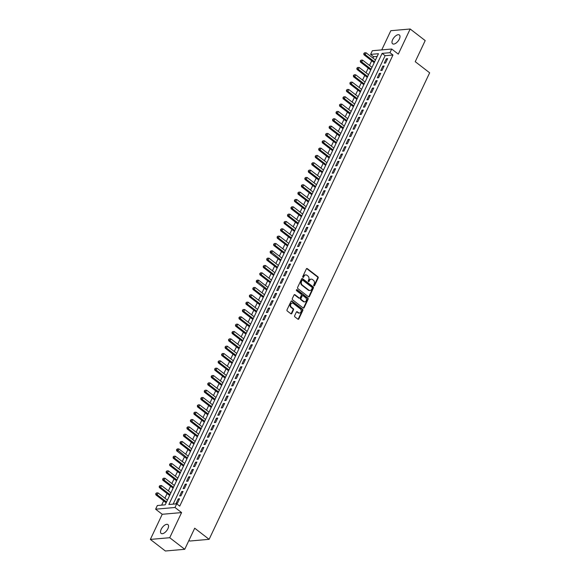 <?xml version="1.0" encoding="UTF-8"?>
<svg xmlns="http://www.w3.org/2000/svg" width="580" height="580" viewBox="0 0 580 580"><rect width="100%" height="100%" fill="white"/><g stroke="black" fill="none" stroke-linecap="round" stroke-linejoin="round"><path stroke-width="0.87" d="M313.896 285.817A0.594 0.478 85 0 0 314.548 285.628L318.166 277.98A0.855 0.681 85 0 0 317.912 276.805L307.298 268.613A0.855 0.681 85 0 0 306.37 268.881L302.753 276.529A0.594 0.478 85 0 0 303.579 277.168L304.043 276.174A2.726 2.175 85 0 1 305.696 274.913A2.726 2.175 85 0 1 307.023 275.326L307.907 276.007A2.726 2.175 85 0 1 308.705 279.77L308.234 280.763A0.594 0.478 85 0 0 309.06 281.394L309.531 280.408A2.726 2.175 85 0 1 311.177 279.147A2.726 2.175 85 0 1 312.504 279.56L313.388 280.242A2.726 2.175 85 0 1 314.186 284.004L313.722 284.99A0.594 0.478 85 0 0 313.896 285.817M313.918 285.831A0.594 0.478 85 0 0 314.026 285.672L317.637 278.023A0.855 0.681 85 0 0 317.39 276.849L306.776 268.663A0.855 0.681 85 0 0 306.624 268.576M302.949 277.363A0.594 0.478 85 0 0 303.057 277.211L304.043 276.174M308.43 281.597A0.594 0.478 85 0 0 308.538 281.445L309.531 280.408M167.888 528.728A5.561 2.712 -52.3 0 0 167.939 524.617A5.561 2.712 -52.3 0 0 161.189 529.315A5.561 2.712 -52.3 0 0 161.146 533.426A5.561 2.712 -52.3 0 0 167.888 528.728M399.337 39.092A5.561 2.712 -52.3 0 0 399.388 34.988A5.561 2.712 -52.3 0 0 392.638 39.687A5.561 2.712 -52.3 0 0 392.595 43.79A5.561 2.712 -52.3 0 0 399.337 39.092M294.654 315.701A0.855 0.681 85 0 0 294.908 316.876L297.881 319.174A0.855 0.681 85 0 0 298.816 318.913L302.832 310.416A0.855 0.681 85 0 0 302.579 309.242L291.965 301.049A0.855 0.681 85 0 0 291.037 301.317L287.02 309.814A0.855 0.681 85 0 0 287.267 310.989L290.87 313.765A0.855 0.681 85 0 0 291.798 313.497L293.516 309.858A0.855 0.681 85 0 0 293.262 308.683L291.479 307.313A2.284 1.82 85 0 1 290.609 304.826A2.284 1.82 85 0 1 292.189 303.108A2.284 1.82 85 0 1 293.306 303.456L300.288 308.85A2.284 1.82 85 0 1 301.165 311.329A2.284 1.82 85 0 1 299.577 313.048A2.284 1.82 85 0 1 298.468 312.7L297.308 311.801A0.855 0.681 85 0 0 296.373 312.069L294.654 315.701M176.719 503.817L174.979 507.486L155.621 509.189L157.354 505.521L165.206 504.832L378.45 53.708L370.598 54.397L372.331 50.728L391.696 49.025L389.963 52.693L382.111 53.382L168.867 504.506L176.719 503.817L179.72 506.137L392.964 55.013L389.963 52.693M391.696 49.025L398.3 54.121L410.176 29L425.198 40.585L415.229 61.676L429.649 72.805L209.119 539.327L194.706 528.206L184.737 549.296L169.715 537.711L181.591 512.582L174.979 507.486M308.466 296.786A0.855 0.681 85 0 0 309.401 296.518L313.418 288.021A0.855 0.681 85 0 0 313.164 286.846L302.55 278.661A0.855 0.681 85 0 0 301.622 278.922L297.605 287.419A0.855 0.681 85 0 0 297.852 288.594L308.466 296.786M308.125 299.222L304.108 307.712A0.855 0.681 85 0 1 303.173 307.98L292.559 299.787A0.855 0.681 85 0 1 292.313 298.613L294.031 294.981A0.855 0.681 85 0 1 294.959 294.712L299.265 298.033A0.855 0.681 85 0 0 300.193 297.772L301.339 295.358A0.855 0.681 85 0 0 301.085 294.183L296.605 290.725A0.594 0.478 85 0 1 297.083 289.717L307.871 298.04A0.855 0.681 85 0 1 308.125 299.222L307.596 299.265L303.587 307.762L304.108 307.712M184.737 549.296L165.373 551L150.35 539.414L169.715 537.711M410.176 29L390.818 30.704L381.741 49.902M385.533 63.046L387.614 58.645L386.302 58.761L384.221 63.162L385.533 63.046M382.06 70.383L384.141 65.982L382.836 66.098L380.755 70.499L382.06 70.383M378.595 77.72L380.676 73.319L379.371 73.428L377.29 77.836L378.595 77.72M375.129 85.05L377.21 80.649L375.898 80.765L373.817 85.166L375.129 85.05M371.664 92.387L373.738 87.986L372.433 88.102L370.352 92.503L371.664 92.387M368.191 99.724L370.272 95.323L368.967 95.439L366.886 99.84L368.191 99.724M364.726 107.061L366.806 102.66L365.494 102.776L363.421 107.177L364.726 107.061M361.26 114.391L363.341 109.99L362.029 110.106L359.948 114.506L361.26 114.391M357.787 121.728L359.868 117.327L358.563 117.443L356.482 121.843L357.787 121.728M354.322 129.065L356.403 124.664L355.098 124.78L353.017 129.18L354.322 129.065M350.856 136.401L352.937 132.001L351.625 132.117L349.544 136.518L350.856 136.401M347.391 143.738L349.472 139.338L348.16 139.446L346.079 143.847L347.391 143.738M343.918 151.068L345.999 146.667L344.694 146.784L342.613 151.184L343.918 151.068M340.453 158.405L342.533 154.004L341.228 154.12L339.148 158.521L340.453 158.405M336.987 165.742L339.068 161.341L337.756 161.457L335.675 165.858L336.987 165.742M333.522 173.079L335.602 168.678L334.29 168.794L332.209 173.195L333.522 173.079M330.049 180.409L332.13 176.008L330.825 176.124L328.744 180.525L330.049 180.409M326.583 187.746L328.664 183.345L327.359 183.461L325.279 187.862L326.583 187.746M323.118 195.083L325.199 190.682L323.887 190.798L321.806 195.199L323.118 195.083M319.652 202.42L321.733 198.019L320.421 198.135L318.34 202.536L319.652 202.42M316.18 209.757L318.26 205.349L316.955 205.465L314.875 209.866L316.18 209.757M312.714 217.087L314.795 212.686L313.49 212.802L311.409 217.203L312.714 217.087M309.249 224.424L311.329 220.023L310.017 220.139L307.937 224.54L309.249 224.424M305.783 231.761L307.857 227.36L306.552 227.476L304.471 231.877L305.783 231.761M302.31 239.098L304.391 234.697L303.086 234.806L301.005 239.214L302.31 239.098M298.845 246.427L300.926 242.027L299.613 242.143L297.54 246.543L298.845 246.427M295.38 253.764L297.46 249.364L296.148 249.48L294.067 253.88L295.38 253.764M291.907 261.101L293.988 256.701L292.683 256.817L290.602 261.217L291.907 261.101M288.441 268.438L290.522 264.038L289.217 264.154L287.136 268.555L288.441 268.438M284.976 275.775L287.056 271.368L285.744 271.483L283.663 275.884L284.976 275.775M281.51 283.105L283.591 278.704L282.279 278.82L280.198 283.221L281.51 283.105M278.037 290.442L280.118 286.041L278.813 286.157L276.732 290.558L278.037 290.442M274.572 297.779L276.653 293.379L275.348 293.494L273.267 297.895L274.572 297.779M271.106 305.116L273.187 300.715L271.875 300.824L269.794 305.232L271.106 305.116M267.641 312.446L269.722 308.045L268.41 308.161L266.329 312.562L267.641 312.446M264.168 319.783L266.249 315.382L264.944 315.498L262.863 319.899L264.168 319.783M260.703 327.12L262.784 322.719L261.478 322.835L259.398 327.236L260.703 327.12M257.237 334.457L259.318 330.056L258.006 330.172L255.925 334.573L257.237 334.457M253.772 341.787L255.852 337.386L254.54 337.502L252.46 341.903L253.772 341.787M250.299 349.124L252.38 344.723L251.075 344.839L248.994 349.24L250.299 349.124M246.833 356.461L248.914 352.06L247.609 352.176L245.529 356.577L246.833 356.461M243.368 363.798L245.449 359.397L244.137 359.513L242.056 363.914L243.368 363.798M239.902 371.135L241.976 366.734L240.671 366.843L238.59 371.243L239.902 371.135M236.43 378.464L238.511 374.064L237.206 374.18L235.125 378.58L236.43 378.464M232.964 385.801L235.045 381.401L233.733 381.517L231.659 385.917L232.964 385.801M229.499 393.138L231.579 388.738L230.267 388.854L228.186 393.254L229.499 393.138M226.026 400.476L228.107 396.075L226.802 396.184L224.721 400.591L226.026 400.476M222.561 407.805L224.641 403.404L223.336 403.521L221.256 407.921L222.561 407.805M219.095 415.142L221.176 410.741L219.863 410.858L217.783 415.258L219.095 415.142M215.63 422.479L217.71 418.078L216.398 418.195L214.317 422.595L215.63 422.479M212.157 429.816L214.237 425.415L212.932 425.532L210.852 429.932L212.157 429.816M208.691 437.153L210.772 432.745L209.467 432.861L207.386 437.262L208.691 437.153M205.226 444.483L207.306 440.082L205.994 440.198L203.913 444.599L205.226 444.483M201.76 451.82L203.841 447.419L202.529 447.535L200.448 451.936L201.76 451.82M198.287 459.157L200.368 454.756L199.063 454.872L196.982 459.273L198.287 459.157M194.822 466.494L196.903 462.093L195.598 462.202L193.517 466.61L194.822 466.494M191.356 473.824L193.437 469.423L192.125 469.539L190.044 473.94L191.356 473.824M187.891 481.161L189.972 476.76L188.66 476.876L186.579 481.277L187.891 481.161M184.418 488.498L186.499 484.097L185.194 484.213L183.113 488.614L184.418 488.498M180.953 495.835L183.034 491.434L181.728 491.55L179.648 495.951L180.953 495.835M392.964 55.013L385.113 55.702L173.144 504.129M178.256 498.88L176.175 503.28L177.487 503.172L179.568 498.764L178.256 498.88L179.176 499.59M377.174 56.398L373.6 56.717L372.954 58.087M371.7 60.74L369.489 65.424M368.227 68.078L366.016 72.754M364.762 75.414L362.551 80.091M361.296 82.751L359.085 87.428M357.831 90.088L355.62 94.765M354.358 97.418L352.147 102.102M350.893 104.755L348.681 109.431M347.427 112.092L345.216 116.769M343.962 119.429L341.75 124.106M340.489 126.759L338.278 131.442M337.024 134.096L334.812 138.772M333.558 141.433L331.347 146.109M330.085 148.77L327.881 153.446M326.62 156.107L324.409 160.783M323.154 163.437L320.943 168.113M319.689 170.774L317.477 175.45M316.216 178.111L314.005 182.787M312.75 185.448L310.539 190.124M309.285 192.777L307.074 197.461M305.82 200.114L303.608 204.791M302.347 207.451L300.135 212.128M298.881 214.788L296.67 219.465M295.416 222.125L293.204 226.802M291.95 229.455L289.739 234.131M288.477 236.792L286.266 241.469M285.012 244.129L282.801 248.805M281.546 251.466L279.335 256.142M278.081 258.796L275.87 263.48M274.608 266.133L272.397 270.809M271.143 273.47L268.931 278.146M267.677 280.807L265.466 285.483M264.204 288.137L262 292.82M260.739 295.474L258.528 300.15M257.274 302.811L255.062 307.487M253.808 310.148L251.597 314.824M250.335 317.485L248.124 322.161M246.87 324.814L244.658 329.498M243.404 332.151L241.193 336.828M239.939 339.488L237.727 344.165M236.466 346.825L234.255 351.502M233 354.155L230.789 358.839M229.535 361.492L227.324 366.168M226.069 368.829L223.858 373.505M222.597 376.166L220.386 380.842M219.131 383.503L216.92 388.179M215.666 390.833L213.454 395.509M212.2 398.17L209.989 402.846M208.727 405.507L206.516 410.183M205.262 412.844L203.051 417.52M201.796 420.174L199.585 424.857M198.324 427.511L196.112 432.187M194.858 434.848L192.647 439.524M191.393 442.185L189.181 446.861M187.927 449.522L185.716 454.198M184.454 456.851L182.243 461.528M180.989 464.188L178.778 468.865M177.524 471.525L175.312 476.202M174.058 478.863L171.847 483.539M170.585 486.192L168.374 490.876M167.12 493.529L164.909 498.205M163.654 500.866L161.631 505.144M188.935 540.4L189.762 541.038L209.119 539.327M181.591 512.582L162.226 514.286L150.35 539.414M162.226 514.286L155.621 509.189M373.6 56.717L370.598 54.397M385.113 55.702L382.111 53.382M386.302 58.761L387.223 59.472M382.836 66.098L383.757 66.802M379.371 73.428L380.284 74.139M375.898 80.765L376.819 81.475M372.433 88.102L373.353 88.812M368.967 95.439L369.88 96.15M365.494 102.776L366.415 103.479M362.029 110.106L362.95 110.816M358.563 117.443L359.484 118.153M355.098 124.78L356.011 125.49M351.625 132.117L352.546 132.82M348.16 139.446L349.08 140.157M344.694 146.784L345.615 147.494M341.228 154.12L342.142 154.831M337.756 161.457L338.676 162.168M334.29 168.794L335.211 169.498M330.825 176.124L331.745 176.835M327.359 183.461L328.273 184.172M323.887 190.798L324.807 191.509M320.421 198.135L321.342 198.838M316.955 205.465L317.876 206.175M313.49 212.802L314.404 213.512M310.017 220.139L310.938 220.85M306.552 227.476L307.473 228.179M303.086 234.806L304 235.516M299.613 242.143L300.534 242.853M296.148 249.48L297.069 250.19M292.683 256.817L293.603 257.527M289.217 264.154L290.13 264.857M285.744 271.483L286.665 272.194M282.279 278.82L283.2 279.531M278.813 286.157L279.734 286.868M275.348 293.494L276.261 294.198M271.875 300.824L272.796 301.535M268.41 308.161L269.33 308.872M264.944 315.498L265.865 316.209M261.478 322.835L262.392 323.546M258.006 330.172L258.926 330.875M254.54 337.502L255.461 338.212M251.075 344.839L251.995 345.549M247.609 352.176L248.523 352.887M244.137 359.513L245.057 360.216M240.671 366.843L241.592 367.553M237.206 374.18L238.119 374.89M233.733 381.517L234.654 382.227M230.267 388.854L231.188 389.557M226.802 396.184L227.722 396.894M223.336 403.521L224.25 404.231M219.863 410.858L220.784 411.568M216.398 418.195L217.319 418.905M212.932 425.532L213.853 426.235M209.467 432.861L210.381 433.572M205.994 440.198L206.915 440.909M202.529 447.535L203.45 448.246M199.063 454.872L199.984 455.575M195.598 462.202L196.511 462.912M192.125 469.539L193.046 470.25M188.66 476.876L189.58 477.587M185.194 484.213L186.115 484.923M181.728 491.55L182.642 492.253M310.916 279.19A2.726 2.175 85 0 0 310.655 279.19A2.726 2.175 85 0 0 309.01 280.452M305.435 274.956A2.726 2.175 85 0 0 305.167 274.956A2.726 2.175 85 0 0 303.521 276.225M308.618 296.873A0.855 0.681 85 0 0 308.879 296.561L312.888 288.071A0.855 0.681 85 0 0 312.642 286.897L302.028 278.704A0.855 0.681 85 0 0 301.883 278.618M312.214 288.18A0.594 0.478 85 0 0 312.04 287.354L302.724 280.169A0.594 0.478 85 0 0 302.071 280.35L301.578 281.394A2.726 2.175 85 0 0 302.376 285.157L308.748 290.072A2.726 2.175 85 0 0 310.075 290.486A2.726 2.175 85 0 0 311.721 289.224L312.214 288.18M302.18 280.198A0.594 0.478 85 0 0 301.549 280.401L302.071 280.35M309.807 290.486A2.726 2.175 85 0 1 309.553 290.529A2.726 2.175 85 0 1 308.219 290.116L301.854 285.2A2.726 2.175 85 0 1 301.056 281.445L301.549 280.401M299.411 298.12A0.855 0.681 85 0 1 298.743 298.084L294.437 294.763A0.855 0.681 85 0 0 294.292 294.676M307.596 299.265A0.855 0.681 85 0 0 307.349 298.091L296.561 289.761A0.594 0.478 85 0 0 296.539 289.746M303.731 301.484A2.284 1.82 85 0 0 304.841 301.832A2.284 1.82 85 0 0 306.428 300.114A2.284 1.82 85 0 0 305.551 297.627L303.094 295.727A0.855 0.681 85 0 0 302.158 295.996L301.02 298.41A0.855 0.681 85 0 0 301.274 299.584L303.731 301.484L303.209 301.527A2.284 1.82 85 0 0 304.319 301.875A2.284 1.82 85 0 0 304.58 301.825M302.419 295.691A0.855 0.681 85 0 0 301.636 296.039L302.158 295.996M303.209 301.527L300.744 299.628A0.855 0.681 85 0 1 300.498 298.454L301.636 296.039M299.316 313.048A2.284 1.82 85 0 1 299.055 313.091A2.284 1.82 85 0 1 297.946 312.75L296.779 311.851A0.855 0.681 85 0 0 296.634 311.764M291.936 303.159A2.284 1.82 85 0 0 291.668 303.159A2.284 1.82 85 0 0 290.087 304.87A2.284 1.82 85 0 0 290.957 307.356L291.479 307.313M291.015 313.845A0.855 0.681 85 0 0 291.276 313.541L292.994 309.909A0.855 0.681 85 0 0 292.74 308.734L290.957 307.356M298.033 319.261A0.855 0.681 85 0 0 298.294 318.957L302.303 310.459A0.855 0.681 85 0 0 302.057 309.285L291.443 301.1A0.855 0.681 85 0 0 291.298 301.013M375.463 60.023L366.082 52.787L365.219 54.621L363.906 54.737L374.209 62.676M364.305 53.498L364.653 52.765L363.783 53.548L374.593 61.857M364.653 52.765L366.082 52.787M363.906 54.737L363.783 53.548M371.998 67.36L362.616 60.124L361.746 61.951L360.441 62.067L370.736 70.013M360.832 60.835L361.18 60.102L360.31 60.886L371.127 69.194M361.18 60.102L362.616 60.124M360.441 62.067L360.31 60.886M368.525 74.689L359.15 67.454L358.281 69.288L356.976 69.404L367.27 77.35M357.367 68.172L357.715 67.439L356.845 68.215L367.662 76.524M357.715 67.439L359.15 67.454M356.976 69.404L356.845 68.215M365.059 82.026L355.685 74.791L354.815 76.625L353.503 76.741L363.805 84.687M353.901 75.509L354.25 74.776L353.38 75.552L364.196 83.861M354.25 74.776L355.685 74.791M353.503 76.741L353.38 75.552M361.594 89.364L352.212 82.128L351.349 83.962L350.037 84.078L360.339 92.024M350.436 82.846L350.784 82.106L349.914 82.889L360.724 91.198M350.784 82.106L352.212 82.128M350.037 84.078L349.914 82.889M358.128 96.7L348.747 89.465L347.877 91.299L346.572 91.408L356.867 99.354M346.963 90.175L347.311 89.443L346.441 90.226L357.258 98.535M347.311 89.443L348.747 89.465M346.572 91.408L346.441 90.226M354.656 104.03L345.281 96.795L344.411 98.629L343.106 98.745L353.401 106.691M343.498 97.513L343.846 96.78L342.976 97.556L353.793 105.865M343.846 96.78L345.281 96.795M343.106 98.745L342.976 97.556M351.19 111.367L341.808 104.132L340.946 105.966L339.633 106.082L349.936 114.028M340.032 104.85L340.38 104.117L339.51 104.893L350.327 113.201M340.38 104.117L341.808 104.132M339.633 106.082L339.51 104.893M347.724 118.704L338.343 111.469L337.48 113.303L336.168 113.419L346.47 121.365M336.567 112.187L336.907 111.454L336.037 112.23L346.854 120.538M336.907 111.454L338.343 111.469M336.168 113.419L336.037 112.23M344.259 126.041L334.877 118.806L334.007 120.64L332.702 120.756L342.998 128.695M333.094 119.516L333.442 118.784L332.572 119.567L343.389 127.875M333.442 118.784L334.877 118.806M332.702 120.756L332.572 119.567M340.786 133.378L331.412 126.143L330.542 127.97L329.237 128.086L339.532 136.032M329.629 126.853L329.976 126.121L329.106 126.904L339.923 135.213M329.976 126.121L331.412 126.143M329.237 128.086L329.106 126.904M337.321 140.708L327.939 133.472L327.076 135.307L325.764 135.423L336.067 143.369M326.163 134.19L326.511 133.458L325.641 134.234L336.458 142.542M326.511 133.458L327.939 133.472M325.764 135.423L325.641 134.234M333.855 148.045L324.474 140.809L323.611 142.644L322.299 142.76L332.601 150.706M322.697 141.527L323.038 140.795L322.168 141.571L332.985 149.879M323.038 140.795L324.474 140.809M322.299 142.76L322.168 141.571M330.39 155.382L321.008 148.147L320.138 149.981L318.833 150.097L329.128 158.043M319.225 148.864L319.573 148.125L318.703 148.908L329.52 157.216M319.573 148.125L321.008 148.147M318.833 150.097L318.703 148.908M326.917 162.719L317.543 155.483L316.673 157.318L315.368 157.426L325.663 165.373M315.759 156.194L316.107 155.462L315.237 156.245L326.054 164.553M316.107 155.462L317.543 155.483M315.368 157.426L315.237 156.245M323.451 170.049L314.07 162.813L313.207 164.647L311.895 164.763L322.197 172.709M312.294 163.531L312.642 162.799L311.772 163.575L322.582 171.883M312.642 162.799L314.07 162.813M311.895 164.763L311.772 163.575M319.986 177.386L310.605 170.15L309.742 171.984L308.43 172.1L318.724 180.047M308.828 170.868L309.169 170.136L308.299 170.911L319.116 179.22M309.169 170.136L310.605 170.15M308.43 172.1L308.299 170.911M316.513 184.723L307.139 177.487L306.269 179.321L304.964 179.438L315.259 187.383M305.356 178.205L305.704 177.465L304.833 178.249L315.65 186.557M305.704 177.465L307.139 177.487M304.964 179.438L304.833 178.249M313.048 192.06L303.673 184.824L302.803 186.658L301.498 186.774L311.793 194.713M301.89 185.535L302.238 184.803L301.368 185.585L312.185 193.894M302.238 184.803L303.673 184.824M301.498 186.774L301.368 185.585M309.582 199.397L300.201 192.154L299.338 193.988L298.026 194.104L308.328 202.05M298.424 192.872L298.772 192.139L297.902 192.923L308.712 201.231M298.772 192.139L300.201 192.154M298.026 194.104L297.902 192.923M306.117 206.726L296.735 199.491L295.865 201.325L294.56 201.441L304.855 209.387M294.952 200.209L295.3 199.476L294.43 200.252L305.247 208.561M295.3 199.476L296.735 199.491M294.56 201.441L294.43 200.252M302.644 214.063L293.27 206.828L292.4 208.662L291.095 208.778L301.39 216.724M291.486 207.546L291.834 206.813L290.964 207.589L301.781 215.898M291.834 206.813L293.27 206.828M291.095 208.778L290.964 207.589M299.178 221.4L289.804 214.165L288.934 215.999L287.622 216.115L297.924 224.054M288.021 214.883L288.369 214.143L287.499 214.926L298.316 223.235M288.369 214.143L289.804 214.165M287.622 216.115L287.499 214.926M295.713 228.737L286.332 221.502L285.469 223.336L284.156 223.445L294.459 231.391M284.555 222.213L284.903 221.48L284.033 222.263L294.843 230.572M284.903 221.48L286.332 221.502M284.156 223.445L284.033 222.263M292.248 236.067L282.866 228.832L281.996 230.666L280.691 230.782L290.986 238.728M281.082 229.549L281.43 228.817L280.56 229.593L291.377 237.901M281.43 228.817L282.866 228.832M280.691 230.782L280.56 229.593M288.775 243.404L279.4 236.169L278.531 238.003L277.226 238.119L287.52 246.065M277.617 236.887L277.965 236.154L277.095 236.93L287.912 245.238M277.965 236.154L279.4 236.169M277.226 238.119L277.095 236.93M285.309 250.741L275.928 243.506L275.065 245.34L273.753 245.456L284.055 253.402M274.151 244.224L274.5 243.484L273.63 244.267L284.446 252.575M274.5 243.484L275.928 243.506M273.753 245.456L273.63 244.267M281.844 258.078L272.462 250.843L271.599 252.677L270.287 252.793L280.589 260.732M270.686 251.553L271.027 250.821L270.157 251.604L270.686 251.553L280.974 259.912M271.027 250.821L272.462 250.843M270.287 252.793L270.157 251.604M278.378 265.415L268.997 258.173L268.127 260.007L266.822 260.123L277.117 268.069M267.213 258.89L267.561 258.158L266.691 258.941L277.508 267.242M267.561 258.158L268.997 258.173M266.822 260.123L266.691 258.941M274.906 272.745L265.531 265.51L264.661 267.344L263.356 267.46L273.651 275.406M263.748 266.227L264.096 265.495L263.226 266.271L274.043 274.579M264.096 265.495L265.531 265.51M263.356 267.46L263.226 266.271M271.44 280.082L262.058 272.846L261.196 274.681L259.883 274.797L270.186 282.743M260.282 273.564L260.63 272.832L259.76 273.608L270.577 281.916M260.63 272.832L262.058 272.846M259.883 274.797L259.76 273.608M267.974 287.419L258.593 280.183L257.73 282.018L256.418 282.134L266.72 290.072M256.817 280.894L257.157 280.162L256.287 280.945L256.817 280.894L267.105 289.253M257.157 280.162L258.593 280.183M256.418 282.134L256.287 280.945M264.509 294.756L255.127 287.52L254.257 289.348L252.952 289.464L263.248 297.41M253.344 288.231L253.692 287.499L252.822 288.282L263.639 296.59M253.692 287.499L255.127 287.52M252.952 289.464L252.822 288.282M261.036 302.086L251.662 294.85L250.792 296.685L249.487 296.8L259.782 304.746M249.879 295.568L250.226 294.836L249.356 295.611L260.173 303.92M250.226 294.836L251.662 294.85M249.487 296.8L249.356 295.611M257.571 309.423L248.189 302.187L247.326 304.021L246.014 304.137L256.317 312.083M246.413 302.905L246.761 302.173L245.891 302.949L256.701 311.257M246.761 302.173L248.189 302.187M246.014 304.137L245.891 302.949M254.105 316.76L244.724 309.524L243.861 311.358L242.549 311.474L252.844 319.421M242.948 310.242L243.288 309.502L242.418 310.286L253.235 318.594M243.288 309.502L244.724 309.524M242.549 311.474L242.418 310.286M250.632 324.097L241.258 316.861L240.388 318.695L239.083 318.804L249.378 326.75M239.475 317.572L239.823 316.839L238.953 317.623L249.77 325.931M239.823 316.839L241.258 316.861M239.083 318.804L238.953 317.623M247.167 331.426L237.793 324.191L236.923 326.025L235.618 326.141L245.913 334.087M236.009 324.909L236.357 324.176L235.487 324.952L246.304 333.261M236.357 324.176L237.793 324.191M235.618 326.141L235.487 324.952M243.701 338.763L234.32 331.528L233.457 333.362L232.145 333.478L242.447 341.424M232.544 332.246L232.892 331.513L232.022 332.289L242.831 340.598M232.892 331.513L234.32 331.528M232.145 333.478L232.022 332.289M240.236 346.101L230.855 338.865L229.985 340.699L228.68 340.815L238.975 348.761M229.071 339.583L229.419 338.851L228.549 339.626L239.366 347.935M229.419 338.851L230.855 338.865M228.68 340.815L228.549 339.626M236.763 353.438L227.389 346.202L226.519 348.036L225.214 348.152L235.509 356.091M225.606 346.912L225.954 346.18L225.083 346.963L235.9 355.272M225.954 346.18L227.389 346.202M225.214 348.152L225.083 346.963M233.298 360.774L223.923 353.539L223.054 355.366L221.741 355.482L232.043 363.428M222.14 354.25L222.488 353.517L221.618 354.3L232.435 362.609M222.488 353.517L223.923 353.539M221.741 355.482L221.618 354.3M229.832 368.104L220.451 360.869L219.588 362.703L218.276 362.819L228.578 370.765M218.674 361.587L219.023 360.854L218.152 361.63L228.962 369.938M219.023 360.854L220.451 360.869M218.276 362.819L218.152 361.63M226.367 375.441L216.985 368.206L216.115 370.04L214.81 370.156L225.105 378.102M215.202 368.923L215.55 368.191L214.68 368.967L225.497 377.275M215.55 368.191L216.985 368.206M214.81 370.156L214.68 368.967M222.894 382.778L213.52 375.543L212.65 377.377L211.345 377.493L221.64 385.439M211.736 376.26L212.084 375.521L211.214 376.304L222.031 384.613M212.084 375.521L213.52 375.543M211.345 377.493L211.214 376.304M219.429 390.115L210.047 382.88L209.184 384.714L207.872 384.823L218.174 392.769M208.271 383.59L208.619 382.858L207.749 383.641L218.566 391.95M208.619 382.858L210.047 382.88M207.872 384.823L207.749 383.641M215.963 397.445L206.582 390.209L205.719 392.044L204.406 392.16L214.709 400.106M204.805 390.927L205.146 390.195L204.276 390.971L215.093 399.279M205.146 390.195L206.582 390.209M204.406 392.16L204.276 390.971M212.498 404.782L203.116 397.547L202.246 399.381L200.941 399.497L211.236 407.443M201.332 398.264L201.68 397.532L200.811 398.308L211.627 406.616M201.68 397.532L203.116 397.547M200.941 399.497L200.811 398.308M209.025 412.119L199.65 404.884L198.78 406.718L197.475 406.834L207.77 414.78M197.867 405.601L198.215 404.862L197.345 405.645L208.162 413.953M198.215 404.862L199.65 404.884M197.475 406.834L197.345 405.645M205.559 419.456L196.178 412.221L195.315 414.055L194.003 414.171L204.305 422.11M194.401 412.931L194.749 412.199L193.88 412.982L204.696 421.29M194.749 412.199L196.178 412.221M194.003 414.171L193.88 412.982M202.094 426.793L192.712 419.55L191.85 421.385L190.537 421.5L200.839 429.447M190.936 420.268L191.277 419.536L190.407 420.319L201.224 428.62M191.277 419.536L192.712 419.55M190.537 421.5L190.407 420.319M198.628 434.123L189.247 426.887L188.377 428.721L187.072 428.837L197.367 436.784M187.463 427.605L187.811 426.873L186.941 427.649L197.758 435.957M187.811 426.873L189.247 426.887M187.072 428.837L186.941 427.649M195.155 441.46L185.781 434.224L184.911 436.059L183.606 436.174L193.901 444.12M183.998 434.942L184.346 434.21L183.476 434.986L194.293 443.294M184.346 434.21L185.781 434.224M183.606 436.174L183.476 434.986M191.69 448.797L182.309 441.561L181.446 443.396L180.133 443.512L190.436 451.45M180.532 442.279L180.88 441.539L180.01 442.322L190.82 450.631M180.88 441.539L182.309 441.561M180.133 443.512L180.01 442.322M188.225 456.134L178.843 448.898L177.98 450.733L176.668 450.841L186.963 458.787M177.067 449.609L177.407 448.876L176.537 449.659L177.067 449.609L187.355 457.968M177.407 448.876L178.843 448.898M176.668 450.841L176.537 449.659M184.752 463.463L175.377 456.228L174.507 458.062L173.202 458.178L183.498 466.124M173.594 456.946L173.942 456.213L173.072 456.989L183.889 465.298M173.942 456.213L175.377 456.228M173.202 458.178L173.072 456.989M181.286 470.8L171.912 463.565L171.042 465.399L169.737 465.515L180.032 473.461M170.129 464.283L170.476 463.55L169.606 464.326L180.424 472.635M170.476 463.55L171.912 463.565M169.737 465.515L169.606 464.326M177.821 478.137L168.439 470.902L167.576 472.736L166.264 472.852L176.566 480.798M166.663 471.62L167.011 470.88L166.141 471.663L176.951 479.972M167.011 470.88L168.439 470.902M166.264 472.852L166.141 471.663M174.355 485.474L164.974 478.239L164.104 480.073L162.799 480.189L173.094 488.128M163.19 478.95L163.538 478.217L162.668 479L173.485 487.309M163.538 478.217L164.974 478.239M162.799 480.189L162.668 479M170.882 492.811L161.508 485.569L160.638 487.403L159.333 487.519L169.628 495.465M159.725 486.286L160.073 485.554L159.203 486.337L170.02 494.638M160.073 485.554L161.508 485.569M159.333 487.519L159.203 486.337M167.417 500.141L158.043 492.906L157.173 494.74L155.861 494.856L166.163 502.802M156.259 493.623L156.607 492.891L155.737 493.667L166.554 501.975M156.607 492.891L158.043 492.906M155.861 494.856L155.737 493.667M314.026 285.672L314.548 285.628M303.057 277.211L303.579 277.168M308.538 281.445L309.06 281.394M306.776 268.663L307.298 268.613M317.39 276.849L317.912 276.805M317.637 278.023L318.166 277.98M302.028 278.704L302.55 278.661M312.642 286.897L313.164 286.846M312.888 288.071L313.418 288.021M308.879 296.561L309.401 296.518M301.056 281.445L301.578 281.394M301.854 285.2L302.376 285.157M308.219 290.116L308.748 290.072M294.437 294.763L294.959 294.712M298.743 298.084L299.265 298.033M296.561 289.761L297.083 289.717M307.349 298.091L307.871 298.04M300.498 298.454L301.02 298.41M300.744 299.628L301.274 299.584M296.779 311.851L297.308 311.801M297.946 312.75L298.468 312.7M292.74 308.734L293.262 308.683M292.994 309.909L293.516 309.858M291.276 313.541L291.798 313.497M291.443 301.1L291.965 301.049M302.057 309.285L302.579 309.242M302.303 310.459L302.832 310.416M298.294 318.957L298.816 318.913M310.655 279.19L311.177 279.147M305.167 274.956L305.696 274.913M301.912 280.125L302.434 280.075M309.553 290.529L310.075 290.486M299.157 298.214L299.679 298.163M304.319 301.875L304.841 301.832M302.151 295.648L302.68 295.604M299.055 313.091L299.577 313.048M291.668 303.159L292.189 303.108"/></g></svg>
